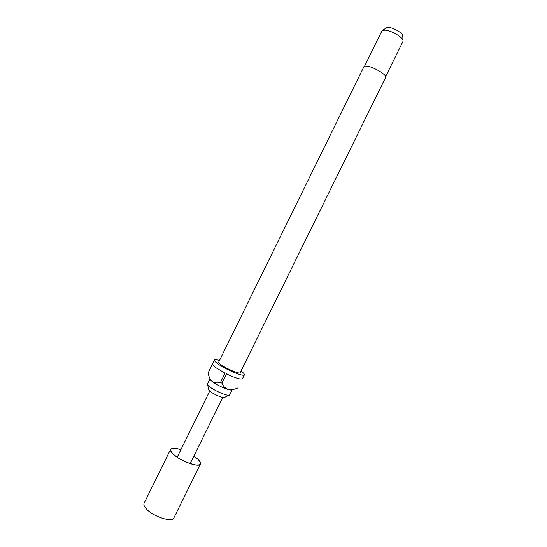 <?xml version="1.0" encoding="UTF-8"?>
<svg xmlns="http://www.w3.org/2000/svg" width="547" height="547" viewBox="0 0 547 547"><rect width="100%" height="100%" fill="white"/><g stroke="black" fill="none" stroke-linecap="round" stroke-linejoin="round"><path stroke-width="0.82" d="M193.877 456.075L197.604 458.981C200.188 461.408 200.981 463.172 199.99 464.28C197.665 467.391 179.71 460.581 173.228 454.037C171.437 452.314 170.589 450.919 170.671 449.853C171.279 447.802 174.691 447.747 180.9 449.689M192.421 464.239L190.677 462.577M193.905 456.02L197.754 459.008C200.052 461.155 200.954 462.81 200.469 463.972C199.382 468 180.011 461.025 173.064 454.01C170.951 451.952 170.131 450.379 170.616 449.285C171.751 447.692 175.19 447.802 180.927 449.634M200.469 463.972L173.878 517.927C172.312 522.911 152.729 516.498 146.172 508.731C144.162 506.467 143.471 504.649 144.093 503.274L170.616 449.285M228.988 395.255L224.742 397.327C224.243 398.763 214.178 394.708 210.219 391.454L208.605 389.389L207.662 384.76M209.952 378.551L210.069 378.873C209.911 379.42 210.657 380.329 212.291 381.601C216.988 384.951 222.239 387.577 228.044 389.485C230.424 390.168 231.805 390.257 232.188 389.758L229.637 394.941C229.029 396.883 215.162 391.269 209.72 386.838C208.086 385.546 207.354 384.623 207.518 384.056L210.062 378.866M385.656 77.4C387.324 75.281 374.661 67.411 367.639 66.255C365.526 65.872 364.281 66.016 363.905 66.693L218.697 362.128C218.513 362.586 219.258 363.427 220.926 364.658C226.39 368.794 239.948 374.435 240.188 372.705L385.656 77.4M385.656 76.573L403.016 41.319L403.05 40.287C402.428 37.093 391.741 30.83 385.697 30.147L382.695 30.27L381.895 30.926L364.562 66.194M402.763 36.006L402.722 35.384C402.223 32.841 393.895 27.952 389.149 27.432L386.264 27.883M240.995 371.064L241.056 371.112C243.538 372.904 244.653 374.141 244.406 374.811C244.112 377.245 225.118 369.341 217.515 363.57C215.217 361.861 214.192 360.699 214.451 360.07C214.841 359.461 216.523 359.598 219.504 360.494M225.043 373.17L215.58 367.516C213.282 365.793 212.27 364.61 212.537 363.967L208.092 373.013L208.243 373.622C208.933 377.027 210.287 379.693 212.291 381.601C214.739 383.044 217.474 383.324 220.482 382.435L225.043 373.17M220.482 382.435L221.897 383.139L226.451 373.881C235.148 377.977 240.461 379.625 242.389 378.839L244.406 374.811M237.911 387.926C234.465 389.512 231.176 390.032 228.044 389.485C225.241 388.308 223.19 386.196 221.897 383.139M177.7 456.191L175.32 455.822M209.733 391.05L177.214 457.183M222.738 397.45L190.185 463.569M198.486 464.909L199.99 464.28M402.722 35.384L403.05 40.287M214.451 360.07L212.537 363.967M386.777 27.541L382.695 30.27M232.188 389.758L233.07 389.464M171.088 451.425L170.671 449.853"/></g></svg>
